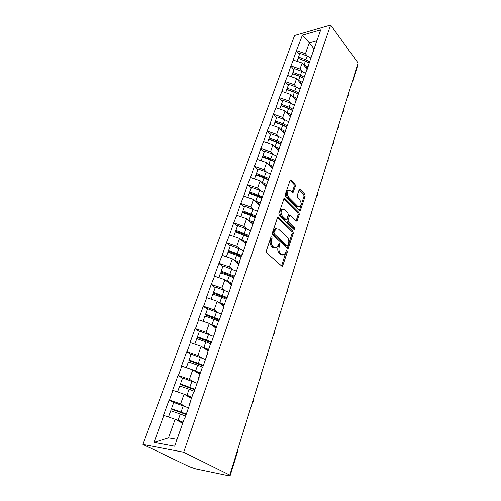 <?xml version="1.0" encoding="UTF-8"?>
<svg xmlns="http://www.w3.org/2000/svg" width="501" height="501" viewBox="0 0 501 501"><rect width="100%" height="100%" fill="white"/><g stroke="black" fill="none" stroke-linecap="round" stroke-linejoin="round"><path stroke-width="0.75" d="M271.83 236.785L270.947 237.148L266.357 250.863L266.77 252.917L281.756 266.087L282.545 266.163L287.292 252.022L287.017 250.632L286.466 250.569L284.274 254.74L281.737 254.47L280.516 253.374C279.013 251.702 278.581 249.561 279.226 246.949L279.796 245.202L279.514 243.793L278.944 243.73L276.734 247.889L274.097 247.613L272.845 246.492C271.304 244.782 270.866 242.609 271.529 239.973L272.118 238.213L271.83 236.785M295.383 186.046L295.001 184.08L291.1 180.047L290.267 179.903L285.226 194.457L285.62 196.455L299.592 210.407L300.368 210.526L305.153 196.135L304.783 194.206L300.218 189.478L299.429 189.34L299.078 189.866L297.149 195.791L297.531 197.745L299.83 200.081C301.445 202.561 301.464 204.784 299.874 206.738L297.788 206.406L288.607 197.206C286.941 194.707 286.91 192.459 288.52 190.468L290.724 190.825L292.258 192.39L293.072 192.522L295.383 186.046L294.231 186.19L293.849 184.23L289.991 180.247M358.065 62.944L229.784 475.086L183.692 452.215L330.629 25.05L358.065 62.944M278.562 217.603L277.717 217.49L277.329 218.067L272.362 232.909L272.769 234.944L287.43 248.371L288.213 248.465L293.298 233.241L292.91 231.274L278.562 217.603L277.51 217.697M278.882 213.42L284.08 198.44L284.912 198.565L298.928 212.493L299.304 214.434L296.993 221.054L296.216 220.941L290.555 215.417L289.753 215.305L288.037 219.958L288.432 221.937L294.375 227.648L294.375 229.433L293.83 229.358L279.282 215.436L278.882 213.42M183.692 452.215L142.935 444.437L294.575 35.496L330.629 25.05M299.404 54.521L296.442 50.783L293.06 60.045L302.141 62.994L307.188 69.307M296.442 50.783L302.41 35.164L320.715 29.897L242.346 254.257L241.996 254.27L239.09 262.549L239.44 262.53L234.856 275.619L234.499 275.631L231.512 284.155L231.863 284.148L227.135 297.632L226.784 297.632L223.696 306.418L224.053 306.424L219.181 320.327L218.824 320.314L215.643 329.376L216 329.389L210.977 343.73L210.614 343.711L207.339 353.055L207.696 353.08L202.51 367.878L202.147 367.847L198.765 377.491L199.122 377.529L193.768 392.803L193.405 392.759L189.91 402.723L190.274 402.773L184.744 418.554L184.381 418.498L174.655 446.222L154.001 442.389L163.821 415.448L175.137 419.268L182.69 423.314M173.684 402.635L169.069 400.061L163.476 415.392L163.821 415.448M169.069 400.061L169.413 400.105L172.945 390.411L184.086 394.174L191.426 398.414M182.508 378.205L178.018 375.512L172.601 390.367L172.945 390.411M178.018 375.512L178.362 375.543L181.788 366.15L192.753 369.863L199.886 374.285M191.063 354.514L186.698 351.715L181.443 366.118L181.788 366.15M186.698 351.715L187.036 351.74L190.361 342.628L201.151 346.291L208.097 350.882M199.36 331.537L195.114 328.643L190.017 342.609L190.361 342.628M195.114 328.643L195.453 328.656L198.672 319.813L209.305 323.427L216.063 328.18M207.414 309.242L203.274 306.255L198.333 319.807L198.672 319.813M203.274 306.255L203.613 306.255L206.738 297.682L217.209 301.245L223.797 306.136M215.23 287.593L211.203 284.524L206.399 297.682L206.738 297.682M211.203 284.524L214.572 276.189L224.886 279.708L231.33 284.756M222.826 266.57L218.893 263.42L214.234 276.201L214.572 276.189M218.893 263.42L222.175 255.316L232.345 258.785L238.658 263.989M230.203 246.141L226.371 242.922L222.175 255.316M226.371 242.922L229.571 235.038L239.591 238.463L245.772 243.805M237.374 226.289L233.635 223.001L229.571 235.038M233.635 223.001L236.754 215.33L246.63 218.705L252.686 224.185M244.344 206.982L240.699 203.631L236.754 215.33M240.699 203.631L243.736 196.16L253.481 199.498L259.405 205.091M251.133 188.194L247.569 184.788L243.736 196.16M247.569 184.788L250.531 177.517L260.144 180.811L265.943 186.51M257.733 169.92L254.257 166.457L250.531 177.517M254.257 166.457L257.145 159.368L266.626 162.625L272.306 168.43M264.159 152.122L260.764 148.609L257.145 159.368M260.764 148.609L263.582 141.702L272.932 144.921L278.575 150.907M270.415 134.794L267.102 131.237L263.582 141.702M267.102 131.237L269.851 124.505L279.082 127.68L284.593 133.742M276.514 117.91L273.27 114.309L269.851 124.505M273.27 114.309L275.963 107.74L285.069 110.884L290.461 117.015M282.458 101.459L279.289 97.82L275.963 107.74M279.289 97.82L281.913 91.414L290.906 94.514L296.179 100.707M288.25 85.421L285.15 81.744L281.913 91.414M285.15 81.744L287.712 75.488L296.592 78.557L301.752 84.813M293.899 69.777L290.862 66.069L287.712 75.488M290.862 66.069L293.373 59.963M307.94 67.159L309.724 61.216M302.141 62.994L299.986 69.032L301.896 71.399M291.175 65.988L299.986 69.032M302.391 82.984L304.132 77.16L300.406 75.188L292.941 72.413L294.325 68.581L301.765 71.349L305.485 73.303M296.592 78.557L294.388 84.744L296.354 87.111M285.464 81.669L294.388 84.744M296.698 99.217L298.396 93.518M290.906 94.514L288.639 100.864L290.674 103.225M279.602 97.745L288.639 100.864M290.862 115.875L292.503 110.308M285.069 110.884L282.746 117.397L284.844 119.752M273.59 114.247L282.746 117.397M284.862 132.972L286.453 127.548M279.082 127.68L276.696 134.368L278.869 136.717M267.421 131.174L276.696 134.368M278.706 150.532L280.241 145.259M272.932 144.921L270.49 151.784L272.732 154.133M261.084 148.553L270.49 151.784M272.387 168.568L273.853 163.458M266.626 162.625L264.108 169.676L266.438 172.025M254.583 166.407L264.108 169.676M265.887 187.098L267.29 182.17M260.144 180.811L257.558 188.057L259.981 190.399M247.895 184.744L257.558 188.057M259.205 206.155L260.539 201.408M253.481 199.498L250.826 206.944L253.349 209.286M241.031 203.594L250.826 206.944M252.335 225.751L253.594 221.204M246.63 218.705L243.899 226.364L246.536 228.706M233.967 222.97L243.899 226.364M245.271 245.91L246.448 241.576M239.591 238.463L236.779 246.342L239.541 248.684M226.702 242.904L236.779 246.342M237.994 266.657L239.09 262.549M232.345 258.785L229.458 266.895L232.358 269.244M219.231 263.407L229.458 266.895M230.504 288.019L231.512 284.155M224.886 279.708L221.912 288.05L224.98 290.405M211.535 284.518L221.912 288.05M222.788 310.025L223.696 306.418M217.209 301.245L214.146 309.837L217.403 312.211M203.613 306.255L214.146 309.837M214.841 332.708L215.643 329.376M209.305 323.427L206.149 332.282L209.637 334.681M195.453 328.656L206.149 332.282M206.644 356.092L207.339 353.055M201.151 346.291L197.901 355.422L201.678 357.858M187.036 351.74L197.901 355.422M198.183 380.209L198.765 377.491M192.753 369.863L189.397 379.276L193.543 381.781M178.362 375.543L189.397 379.276M189.459 405.102L189.91 402.723M184.086 394.174L180.623 403.894L185.27 406.505M169.413 400.105L180.623 403.894M229.784 475.086L227.93 474.704L230.053 475.906L229.189 475.856L195.847 468.911L189.334 466.7L142.935 444.437M175.137 419.268L168.511 437.868L177.053 439.371M154.001 442.389L168.511 437.868M316.895 40.781L309.305 42.886L305.447 53.707L307.307 56.074M314.077 49.098L309.305 42.886L302.41 35.164M313.35 51.728L315.179 45.679M296.749 50.701L305.447 53.707M357.501 64.767L357.62 65.656L353.067 80.304M255.479 215.837L242.941 210.877L242.609 211.798L250.907 214.785L255.084 216.852M261.641 198.264L260.414 197.087M267.215 179.371L266.012 178.168M272.544 160.802L271.655 159.882M277.942 142.86L277.278 142.152M283.328 125.482L282.84 124.937M288.676 108.598L288.319 108.191M270.909 237.255L270.352 240.048C269.688 242.684 270.127 244.851 271.667 246.561L272.845 246.492M275.124 248.189L272.92 247.682L271.667 246.561M282.689 255.015L280.566 254.527L279.345 253.437C277.836 251.765 277.41 249.63 278.055 247.018L278.612 244.294M281.612 265.962L286.127 251.164M287.305 248.258L292.139 233.322L291.751 231.362L277.46 217.772M273.997 232.583L274.279 234.005L287.117 245.816L287.956 245.452L288.538 243.643C289.158 241.087 288.739 238.971 287.28 237.299L278.575 229.17L275.894 228.851L273.997 232.583L272.82 232.671L273.108 234.092L274.279 234.005M287.248 245.903L285.952 245.885L273.108 234.092M276.295 228.631L274.723 228.938L273.433 230.842L274.604 230.748M272.82 232.671L273.433 230.842M283.81 198.753L297.776 212.599L298.928 212.493M296.11 220.841L298.151 214.547L297.776 212.599M289.158 215.361L288.213 215.975L286.879 220.058L287.267 222.037L293.217 227.742L294.375 227.648M293.505 229.045L293.217 227.742M284.562 209.575L282.339 209.261C280.654 211.322 280.673 213.614 282.389 216.131L285.733 219.344L286.547 219.457L286.929 218.887L288.269 214.797L287.881 212.812L284.562 209.575M282.52 209.149L281.174 209.38C279.489 211.435 279.508 213.727 281.224 216.244L282.389 216.131M285.965 219.507L284.574 219.451L281.224 216.244M292.196 192.321L294.231 186.19M288.651 190.386L287.361 190.612C285.758 192.597 285.783 194.839 287.455 197.338L288.607 197.206M298.602 206.932L296.636 206.525L287.455 197.338M299.492 210.307L304.013 196.26L303.644 194.338L299.147 189.697M183.078 422.211L178.105 420.301L180.316 414.051L185.595 416.112M180.316 414.051L170.753 410.751L168.499 416.995L173.208 418.617M178.105 420.301L175.212 419.306M182.915 422.669L177.611 420.589M188.501 407.833L173.741 402.485L171.511 408.659L186.334 414.014M186.159 414.502L171.361 409.092L171.511 408.659M191.845 397.205L186.967 395.283L189.115 389.233L194.294 391.3M189.115 389.233L179.702 385.964L177.542 391.964M186.967 395.283L184.562 394.45M191.658 397.744L186.892 395.796M197.106 383.284L182.602 377.954L180.441 383.935L195.008 389.271M194.808 389.841L180.266 384.442L180.441 383.935M200.35 372.969L195.559 371.041L197.638 365.173L202.723 367.258M197.638 365.173L188.382 361.941L186.309 367.678M195.559 371.041L193.492 370.32M200.137 373.583L195.766 371.729M205.454 359.48L191.188 354.176L189.09 359.975L203.419 365.285M203.193 365.93L188.896 360.545L189.09 359.975M208.591 349.473L203.888 347.531L205.905 341.845L210.589 343.786M205.905 341.845L196.793 338.645L194.814 344.137M203.888 347.531L202.072 346.899M208.353 350.155L204.295 348.37M213.545 336.396L199.517 331.111L197.482 336.741L211.572 342.026M211.322 342.74L197.262 337.367L197.482 336.741M216.589 326.677L211.973 324.729L213.927 319.212L218.53 321.16M213.927 319.212L204.959 316.05L203.055 321.304M211.973 324.729L210.345 324.16M216.332 327.422L212.524 325.688M221.398 313.995L207.596 308.735L205.623 314.196L219.482 319.456M219.213 320.239L205.385 314.885L205.623 314.196M224.354 304.558L219.814 302.604L221.711 297.243L226.233 299.197M221.711 297.243L212.875 294.112L211.059 299.147M219.814 302.604L218.342 302.084M224.072 305.366L220.478 303.669M229.026 292.246L215.443 287.017L213.526 292.315L227.166 297.556M226.577 298.22L213.263 293.06L213.526 292.315M231.888 283.078L227.423 281.117L229.27 275.913L233.716 277.873M229.27 275.913L220.572 272.82L218.824 277.642M227.423 281.117L226.083 280.641M231.587 283.942L228.174 282.282M236.428 271.129L223.058 265.925L221.198 271.072L234.33 276.12M234.017 277.003L220.922 271.861L221.198 271.072M239.209 262.211L234.819 260.251L236.616 255.191L240.981 257.157M236.616 255.191L228.043 252.128L226.371 256.75M234.819 260.251L233.585 259.812M238.914 263.144L235.633 261.497M243.624 250.606L230.46 245.427L228.656 250.431L241.582 255.454M241.25 256.387L236.898 254.32L228.356 251.27L228.656 250.431M246.335 241.945L242.008 239.973L243.749 235.057L248.045 237.023M243.749 235.057L235.301 232.026L233.704 236.453M242.008 239.973L240.862 239.559M246.035 242.941L242.866 241.294M250.613 230.66L237.656 225.513L235.896 230.372L248.628 235.37M248.283 236.353L244 234.28L235.583 231.255L235.896 230.372M253.274 222.25L248.991 220.258L250.688 215.48L254.915 217.447M250.688 215.48L242.359 212.48L240.824 216.72M248.991 220.258L247.92 219.876M252.955 223.289L249.886 221.649M257.414 211.265L244.645 206.143L242.941 210.877M260.025 203.093L255.786 201.089L257.433 196.436L261.597 198.409M257.433 196.436L249.229 193.467L247.757 197.538M255.786 201.089L254.784 200.726M259.687 204.183L256.706 202.542M264.027 192.403L259.624 190.267L251.452 187.305L249.792 191.908L262.142 196.843M261.766 197.914L257.627 195.828L249.448 192.872L249.792 191.908M266.582 184.456L262.399 182.439L264.002 177.911L268.091 179.878M264.002 177.911L255.905 174.974L254.495 178.876M262.399 182.439L261.447 182.095M266.231 185.583L263.332 183.948M270.465 174.041L266.131 171.906L258.071 168.975L256.456 173.452L268.63 178.356M268.235 179.471L264.165 177.385L256.099 174.454L256.456 173.452M272.964 166.313L268.83 164.284L270.39 159.882L274.423 161.848M270.39 159.882L262.405 156.97L261.059 160.715M268.83 164.284L267.935 163.959M272.6 167.484L269.776 165.844M276.734 156.168L272.463 154.032L264.515 151.133L262.944 155.492L274.943 160.364M274.535 161.522L270.527 159.424L262.574 156.525L262.944 155.492M279.176 148.647L275.093 146.611L276.608 142.322L280.579 144.288M276.608 142.322L268.736 139.441L267.44 143.029M275.093 146.611L274.241 146.305M278.794 149.855L276.051 148.221M282.577 138.595L278.631 136.629L270.79 133.754L269.256 138L277.122 140.881L281.086 142.848M280.666 144.037L276.721 141.94L268.88 139.065L269.256 138M285.226 131.444L281.193 129.402L282.67 125.225L286.578 127.185M282.67 125.225L274.905 122.369L273.659 125.814M281.193 129.402L280.378 129.108M284.831 132.69L282.151 131.055M288.526 121.637L284.637 119.676L276.903 116.833L275.412 120.966L283.171 123.816L287.073 125.782M286.647 127.004L282.758 124.906L275.018 122.062L275.412 120.966M291.119 114.679L287.136 112.631L288.576 108.56L292.434 110.527M288.576 108.56L280.911 105.736L279.721 109.036M287.136 112.631L286.359 112.349M290.805 116.032L288.094 114.322M294.325 105.116L290.492 103.156L282.858 100.338L281.405 104.371L289.058 107.195L292.91 109.155M292.471 110.408L288.645 108.31L281.005 105.492L281.405 104.371M296.861 98.34L292.922 96.292L294.331 92.322L298.145 94.294M294.331 92.322L286.766 89.522L285.62 92.691M292.922 96.292L292.183 96.017M296.523 99.718L293.887 98.021M299.974 89.009L296.197 87.049L288.664 84.262L287.248 88.189L294.807 90.988L298.596 92.942M298.164 94.244L294.375 92.128L286.835 89.341L287.248 88.189M302.46 82.408L298.571 80.36L299.942 76.49L303.712 78.463M299.942 76.49L292.471 73.716L291.375 76.753M298.571 80.36L297.857 80.097M302.103 83.811L299.529 82.12M303.581 78.369L299.967 76.352L292.528 73.591L292.941 72.413M307.915 66.871L304.076 64.817L305.416 61.047L309.148 63.026M305.416 61.047L298.045 58.298L296.987 61.216M304.076 64.817L303.393 64.566M307.539 68.299L305.028 66.614M310.864 57.978L307.194 56.031L299.849 53.294L298.502 57.033L305.867 59.776L309.562 61.736M308.19 62.393L298.07 58.229L298.502 57.033M229.533 475.499L229.671 475.067M230.065 475.875L237.969 450.455L237.574 450.055M352.898 79.546L353.03 80.423L352.341 81.344M270.352 240.048L271.529 239.973M272.92 247.682L274.097 247.613M278.625 245.271L279.796 245.202M278.055 247.018L279.226 246.949M279.345 253.437L280.516 253.374M280.566 254.527L281.737 254.47M286.127 252.078L287.292 252.022M281.806 265.561L282.977 265.517M270.941 238.294L272.118 238.213M291.751 231.362L292.91 231.274M292.139 233.322L293.298 233.241M287.461 247.914L288.626 247.845M285.952 245.885L287.117 245.816M283.854 198.684L284.912 198.565M298.151 214.547L299.304 214.434M296.216 220.59L297.369 220.49M288.213 215.975L289.371 215.868M286.879 220.058L288.037 219.958M287.267 222.037L288.432 221.937M284.574 219.451L285.733 219.344M292.271 192.127L293.423 191.996M296.636 206.525L297.788 206.406M299.197 189.603L300.218 189.478M303.644 194.338L304.783 194.206M304.013 196.26L305.153 196.135M299.579 210.088L300.732 209.975M290.023 180.185L291.1 180.047M293.849 184.23L295.001 184.08M181.061 411.954L183.253 405.772M189.835 387.198L191.958 381.205M198.34 363.2L200.4 357.388M206.587 339.928L208.579 334.292M214.585 317.352L216.526 311.885M222.35 295.44L224.229 290.129M229.89 274.166L231.719 269.006M237.217 253.493L238.99 248.483M244.338 233.403L246.06 228.531M251.258 213.871L252.936 209.136M257.99 194.876L259.624 190.267M264.541 176.39L266.131 171.906M270.916 158.397L272.463 154.032M277.122 140.881L278.631 136.629M283.171 123.816L284.637 119.676M289.058 107.195L290.492 103.156M294.807 90.988L296.197 87.049M300.406 75.188L301.765 71.349M305.867 59.776L307.194 56.031M237.981 450.418L237.944 448.877M244.82 426.764L245.69 425.625M245.703 425.581L245.659 424.071M252.329 402.654L253.18 401.539M253.199 401.489L253.149 400.011M259.612 379.257L260.445 378.167M260.464 378.111L260.42 376.664M266.676 356.549L267.503 355.478M267.521 355.416L267.471 354M273.546 334.499L274.354 333.441M274.373 333.378L274.323 331.988M280.216 313.069L281.011 312.035M281.036 311.966L280.98 310.601M286.697 292.246L287.48 291.225M287.505 291.15L287.455 289.81M292.997 271.993L293.774 270.991M293.799 270.909L293.749 269.588M299.128 252.297L299.892 251.302M299.924 251.226L299.867 249.924M305.096 233.134L305.848 232.151M305.879 232.069L305.829 230.779M310.902 214.478L311.647 213.501M311.678 213.42L311.628 212.148M316.557 196.311L317.296 195.346M317.327 195.258L317.277 194M322.068 178.613L322.794 177.655M322.826 177.561L322.776 176.321M327.435 161.366L328.155 160.42M328.186 160.32L328.142 159.093M332.664 144.551L333.378 143.612M333.409 143.518L333.365 142.303M337.768 128.162L338.476 127.229M338.507 127.129L338.463 125.926M342.747 112.168L343.448 111.241M343.479 111.141L343.435 109.951M347.6 96.568L348.295 95.647M348.327 95.547L348.289 94.363M281.9 266.188L282.545 266.163M287.605 248.496L288.213 248.465M274.723 228.938L275.894 228.851M296.448 221.104L296.993 221.054M288.595 215.411L289.753 215.305M293.974 229.458L294.375 229.433M281.174 209.38L282.339 209.261M292.546 192.584L293.072 192.522M287.361 190.612L288.52 190.468M299.836 210.583L300.368 210.526"/></g></svg>
